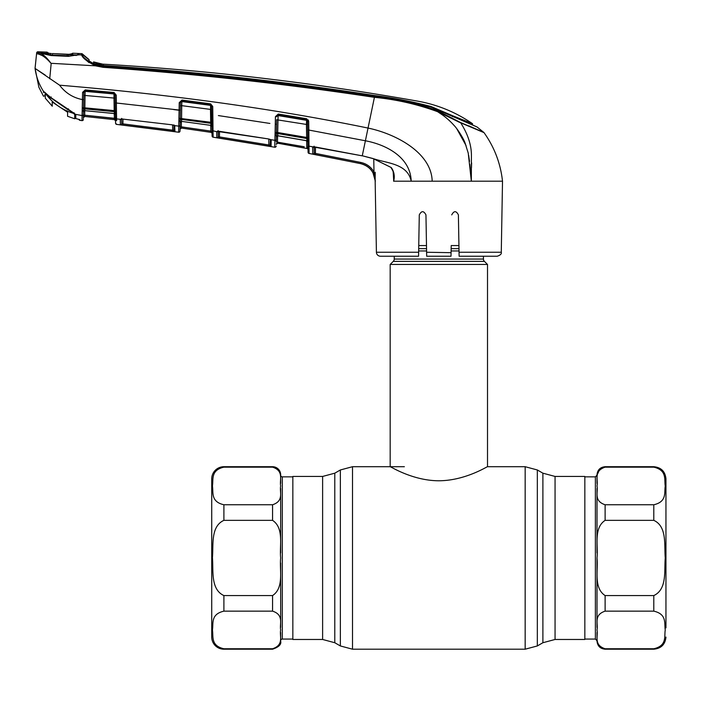 <?xml version="1.0" encoding="UTF-8"?>
<svg xmlns="http://www.w3.org/2000/svg" width="701" height="701" viewBox="0 0 701 701"><rect width="100%" height="100%" fill="white"/><g stroke="black" fill="none" stroke-linecap="round" stroke-linejoin="round"><path stroke-width="1.05" d="M292.843 557.961L292.843 476.443L322.618 476.443L322.618 639.47L292.843 639.47L292.843 557.961M555.061 476.443L584.836 476.443L584.836 639.47L555.061 639.47L555.061 476.443L542.898 473.184L537.334 469.968L525.163 466.708L487.51 466.708L487.51 264.461L390.177 264.461L390.177 466.708C389.966 466.147 412.372 480.72 438.782 480.772C465.429 480.72 487.712 466.13 487.51 466.708M483.453 256.224L483.453 259.063A3.242 3.242 0 0 0 484.4 261.359L487.51 264.461M484.4 261.359L393.279 261.359L390.177 264.461M393.279 261.359A3.242 3.242 0 0 0 394.234 259.063L394.234 256.224M458.936 245.552L451.19 245.552M426.488 245.552L418.751 245.552M665.95 627.912L665.95 478.871C665.231 471.484 661.174 467.427 653.788 466.708L605.121 466.708C600.187 467.19 597.489 469.889 597.007 474.822M653.788 504.764C667.273 501.697 664.101 492.286 665.258 486.108C664.119 479.878 667.387 470.266 653.788 467.155L605.121 467.155C593.326 471.063 598.347 479.861 597.007 485.959C598.356 492.076 593.318 500.847 605.121 504.764L653.788 504.764L653.788 520.352L605.121 520.352C593.335 528.142 598.347 545.755 597.007 557.961C598.312 570.15 593.397 587.964 605.121 595.57L653.788 595.57C667.361 589.331 664.101 570.36 665.258 557.943C664.119 545.58 667.308 526.451 653.788 520.352M597.007 632.477C597.007 643.886 597.007 643.886 597.007 632.477L597.007 640.688L595.386 639.067L595.386 476.846L584.836 476.846M597.007 627.439L597.007 558.014M605.121 611.149C593.335 615.049 598.347 623.855 597.007 629.954C598.312 636.052 593.397 644.964 605.121 648.758L653.788 648.758C667.361 645.647 664.101 636.158 665.258 629.954C664.119 623.767 667.308 614.207 653.788 611.149L605.121 611.149L605.121 595.57M597.927 473.333L598.785 471.221M597.007 483.445C597.007 472.027 597.007 472.027 597.007 483.445L597.007 475.225L595.386 476.846M597.007 552.923L597.007 488.474M665.95 592.941L665.95 488.001M280.672 474.822L280.672 483.436L280.672 474.822A8.114 8.114 0 0 0 272.566 466.708L223.899 466.708A12.162 12.162 0 0 0 211.728 478.871L211.728 637.043A12.162 12.162 0 0 0 223.899 649.205L272.566 649.205C278.832 647.102 281.539 644.403 280.672 641.1M223.899 611.149C210.318 614.269 213.586 623.759 212.429 629.962C213.56 636.149 210.37 645.709 223.899 648.758L272.566 648.758C284.343 644.867 279.331 636.061 280.672 629.954C279.366 623.864 284.282 614.952 272.566 611.149L223.899 611.149L223.899 595.57L272.566 595.57C284.352 587.753 279.331 570.15 280.672 557.961C279.322 545.72 284.361 528.168 272.566 520.352L223.899 520.352C210.405 526.477 213.577 545.308 212.429 557.663C213.56 570.115 210.291 589.339 223.899 595.57M223.899 467.155C210.318 470.275 213.586 479.756 212.429 485.968C213.56 492.146 210.37 501.706 223.899 504.764L272.566 504.764C284.343 500.865 279.331 492.058 280.672 485.959C279.366 479.861 284.282 470.949 272.566 467.155L223.899 467.155L223.899 466.708M280.672 632.477C280.672 643.886 280.672 643.886 280.672 632.477L280.672 640.688A1.621 1.621 0 0 1 282.301 639.067L292.843 639.067M280.672 475.225A1.621 1.621 0 0 0 282.301 476.846L292.843 476.846M280.672 562.991L280.672 627.43M280.672 488.474L280.672 552.923M418.567 256.224L418.628 252.246L418.567 256.224L380.468 256.224A4.057 4.057 0 0 1 376.411 252.246L375.166 181.2C374.422 171.955 369.576 166.102 360.638 163.648L315.178 154.571L360.638 163.648L360.892 162.457C366.667 163.754 371.031 166.943 373.983 172.025L375.342 181.2L372.923 172.595C370.154 167.837 366.062 164.84 360.638 163.622L309.062 153.449A1.218 1.218 -107.9 0 1 308.072 152.275L307.537 121.317L307.59 124.515L307.537 121.317L306.512 119.766L278.122 115.034L277.701 132.515L306.652 137.44L306.425 124.436L276.65 119.74M375.201 172.209L375.158 180.902M501.276 252.246C501.732 253.876 500.383 255.199 497.219 256.224L459.12 256.224L459.05 252.246L501.276 252.246L502.512 181.2L501.154 181.2M471.344 181.112L471.116 177.248M471.107 177.143L470.722 173.016M470.695 172.779L469.845 164.385M469.539 161.414L468.636 155.131M466.06 145.598L456.789 128.747M443.181 115.437L437.626 111.696C417.165 104.195 396.1 99.411 374.422 97.334L368.034 128.064C395.539 133.786 431.509 152.546 432.184 181.2L411.198 181.2C407.544 163.263 386.461 163.324 372.932 158.505L391.237 167.521C394.093 171.543 394.926 176.03 393.725 180.981L393.173 171.64M443.654 114.473L459.47 122.342M468.846 125.838L483.83 132.436L477.083 127.004L431.264 107.183C412.679 101.978 393.76 98.201 374.518 95.862C284.466 82.061 194.028 72.045 103.187 65.815L103.117 66.306C193.975 72.738 284.457 82.771 374.553 96.405C396.31 98.508 417.437 103.336 437.941 110.907L460.513 122.5L483.83 132.436A1.218 1.218 0 0 1 484.023 132.647L460.688 122.815L484.023 132.647C494.398 147.228 500.567 163.412 502.512 181.2L471.344 181.2L468.233 153.125L465.149 143.223C463.633 138.614 457.595 129.037 454.029 125.391C449.359 120.125 443.891 115.56 437.626 111.696L460.688 122.815C467.479 133.479 471.054 143.863 471.414 153.957L471.344 181.2L432.184 181.2M103.187 65.815L93.031 63.318L89.053 60.908L89.027 59.567A30.415 30.415 0 0 1 82.499 54.056L82.525 55.361L82.499 54.056A1.218 1.218 0 0 0 81.658 53.644A2717.199 2717.199 0 0 0 78.871 53.504L78.871 54.564L78.065 54.774L81.675 54.958L81.658 53.644M472.553 123.726C455.913 112.256 437.652 104.729 417.761 101.154A2707.875 2707.875 0 0 0 103.424 64.177L103.231 65.482C194.063 71.581 284.466 81.579 374.457 95.494C393.673 97.921 412.582 101.619 431.185 106.57L452.522 115.683L452.531 116.69L452.522 115.683L472.553 123.726L472.57 124.98L477.083 127.004M103.424 64.177A30.415 30.415 0 0 1 102.512 64.106L102.512 64.106A30.415 30.415 0 0 1 93.557 61.907L93.575 63.134L94.758 63.677L103.231 65.482M93.522 63.642L93.557 61.907L93.566 63.546M89.027 59.62L82.499 54.056L89.027 59.567M95.853 64.878L103.117 66.306L103.021 67.314L95.459 65.824L95.853 64.878C87.827 61.101 83.384 57.929 82.525 55.361L81.675 54.958L82.525 55.361M41.035 51.9L41.035 52.855L41.035 51.9A2717.199 2717.199 0 0 0 37.915 51.795L37.845 52.549L39.195 52.978C42.621 53.775 46.546 57.219 50.971 63.3L95.459 65.824C86.95 61.443 82.359 57.824 81.675 54.958M41.21 53.714L39.195 52.978L43.006 53.416M78.065 54.774L68.418 56.352L51.042 55.545L42.595 53.679M42.568 53.346L43.444 53.933L42.568 53.346M76.979 54.967L76.058 55.554L76.979 54.967M77.758 55.169L77.758 54.117L77.758 55.169L78.871 54.564L77.758 55.169M50.971 63.3C46.047 57.692 41.745 54.582 38.056 53.986L36.583 53.635L36.662 52.882L36.583 53.635A1.218 1.218 -174 0 1 37.845 52.549M39.195 52.978L38.056 53.986M38.879 87.266L43.48 96.221L38.879 87.266L35.05 68.251L36.583 53.635L35.068 68.418L59.585 85.189C171.947 94.574 274.766 108.865 368.034 128.064L365.396 140.778C386.111 144.643 410.497 157.12 411.198 181.2L393.603 181.2M51.173 63.572L49.718 78.801M43.515 92.567L43.628 91.568C39.037 84.514 36.189 76.803 35.068 68.418L45.302 75.147M44.207 91.997L43.532 91.638L43.523 92.374M38.757 54.126L42.051 55.502M42.402 55.703L43.331 56.264M84.646 58.928L89.08 62.661M48.825 60.435L43.068 54.836M41.035 52.855L42.042 53.46L41.035 52.855M42.051 52.514L42.042 53.46M37.915 51.795A1.218 1.218 0 0 0 36.662 52.882M471.615 162.886L471.475 167.811M374.553 96.405L374.422 97.334C284.343 83.717 193.87 73.71 103.021 67.314M45.004 92.444L44.005 91.884A0.815 0.797 -68.4 0 1 43.628 91.568L50.656 97.421L74.525 113.536L75.787 115.052L75.813 118.565L79.388 119.538A1.218 1.209 179 0 0 79.896 119.766L77.39 118.968M78.941 119.389A1.218 1.218 71.1 0 0 79.932 120.335L79.896 119.766L79.932 120.335L81.999 120.642L82.078 115.569L75.34 114.298A0.815 0.719 -44.9 0 1 74.972 114.105L75.217 117.803L75.173 114.298L75.787 115.052L75.813 118.574A0.815 0.806 179.4 0 1 75.217 117.794L75.209 117.382M83.542 109.505L83.454 114.429A1.218 1.174 -179 0 1 82.078 115.569L82.595 92.348L85.233 89.93L114.061 92.497L116.261 95.117L116.603 120.686M59.585 85.189C65.403 92.961 73.027 97.763 82.455 99.595L82.306 105.369M83.84 92.558L83.717 99.507L82.455 99.595M83.787 95.555L85.049 95.467L84.83 107.84L83.585 107.919L83.717 99.507L83.585 107.271A1.218 0.657 -179 0 1 82.245 107.901M82.262 108.576A1.218 0.692 175.8 0 0 83.585 107.919L83.559 109.812A1.218 1.148 -179 0 1 84.865 108.883L84.83 110.67L114.351 113.509L114.316 111.661L84.865 108.883L84.83 107.84L114.202 110.609L113.983 98.061L85.049 95.467L85.163 91.367L114 93.96L114.061 92.497M115.297 112.326L115.227 102.924L115.367 110.705L114.202 110.609L114.316 111.661A1.218 1.148 -1 0 1 115.402 112.773L115.437 114.64A1.218 1.157 -1 0 0 114.351 113.509L115.437 114.754M115.148 98.149L113.983 98.061L114 93.96A1.218 1.13 -1 0 1 115.095 95.073M121.878 103.59L115.227 102.924L115.095 95.021L116.261 95.117M115.376 111.038A1.218 0.683 -1 0 0 116.48 111.704M115.095 95.021L113.991 93.513L85.171 90.955L83.848 92.366L82.595 92.348L83.848 92.366A1.218 1.139 -179 0 1 85.163 91.367L85.233 89.93M114.342 113.562L84.83 110.67A1.218 1.165 -179 0 0 83.507 111.809M82.227 110.416A1.218 0.832 -172.8 0 0 83.559 109.812L83.533 110.276A1.218 0.876 -179 0 1 82.175 111.126L82.131 112.914M83.454 114.368L83.454 114.368A1.218 1.165 -179 0 1 82.078 115.507L82.078 115.569M51.199 96.94L50.656 97.421L51.199 96.94M68.435 108.813L68.128 109.435M74.052 112.791L74.525 113.536L74.052 112.791M83.454 114.429L83.384 118.408M79.932 120.335L81.999 120.642A1.218 1.218 -57.5 0 0 83.366 119.45M76.199 118.671L79.371 119.512M116.454 109.111L116.445 107.893M121.255 119.012L120.528 119.24M116.568 118.819L116.541 116.848M173.717 109.584L179.106 110.267L179 114.561M211.623 109.549L181.734 105.658L181.55 121.378L210.887 125.383L210.528 105.369L181.892 101.575A1.218 1.13 1 0 0 180.516 102.6L180.253 117.856A1.218 0.648 -179 0 1 178.913 118.478L179.246 102.618L181.997 100.068L210.633 103.853L212.727 106.464L211.571 106.386L210.519 104.861L181.901 101.075L181.734 105.658L180.464 105.737L180.516 102.697L179.237 102.784M178.834 121.921L178.781 124.051M174.637 125.584L174.058 125.277M83.401 117.645L84.742 116.454L83.401 117.645A1.218 1.218 121.4 0 1 84.742 116.454L114.465 119.661L84.742 116.454L114.465 119.661L115.542 120.844A1.218 1.218 -1 0 0 114.465 119.661L84.742 116.454L114.465 119.626L114.289 118.399L84.663 115.209L115.499 118.399L115.586 123.148A1.218 1.218 -1 0 0 116.664 124.331L115.586 123.21A1.218 1.218 -1 0 0 116.664 124.401L178.641 132.217L178.746 126.233L178.641 132.156A1.218 1.218 -179 0 0 180.017 130.973L180.017 131.034A1.218 1.218 -179 0 1 178.641 132.217M210.475 109.479L210.694 122.272L180.253 118.416L180.122 125.006A1.218 1.165 -179 0 1 178.746 126.136L174.689 125.619L174.952 131.604L121.142 124.866M180.122 125.006L180.122 125.102A1.218 1.165 -179 0 1 178.746 126.233A1.218 1.165 1 0 0 180.122 125.102L180.017 130.973L180.052 129.256L181.436 128.064L211.01 132.366L181.436 128.064L181.314 126.846L210.791 131.096L210.694 125.418M174.952 131.604A1.218 1.218 -179 0 1 173.892 130.421L172.674 130.167L173.892 130.421L173.988 124.918M121.624 118.399L121.711 123.525A1.218 1.218 -1 0 1 120.353 124.708L120.265 119.538A1.218 1.165 -1 0 0 121.334 119.126L121.238 119.152A1.218 1.113 -124.3 0 1 120.423 119.31L116.576 118.907A1.218 1.165 -1 0 1 115.49 117.768L115.402 112.773M172.586 124.962L172.674 130.167L172.586 124.962M173.944 125.234A1.218 0.981 -57.1 0 0 174.198 125.488L174.198 125.488A1.218 0.981 -57.1 0 0 174.689 125.619L172.507 124.866L122.64 119.065L172.507 124.866M83.401 117.61A1.218 1.218 1 0 1 84.742 116.419L84.663 115.209L83.445 115.209M115.542 120.809L115.499 118.399L115.542 120.809A1.218 1.218 -1 0 0 114.465 119.626L114.202 113.553M84.742 116.419L84.742 110.714M85.066 91.358L85.145 90.639M113.991 93.75L114.535 93.75M115.595 123.35L115.49 117.768M115.402 112.642A1.218 0.797 -1 0 0 116.506 113.422M120.265 119.538L122.631 118.977M122.78 125.076L122.92 123.884L172.674 130.167L172.516 131.35M121.711 123.525L122.92 123.884L122.999 119.109M122.666 118.986L121.203 119.17M172.542 124.874L174.19 125.488M174.137 125.453A1.218 1.165 1 0 0 175.048 126.057M178.746 126.136L178.913 119.065A1.218 0.683 176.7 0 0 180.253 118.416L180.385 110.188L116.392 103.012M211.886 124.436A1.218 1.13 179 0 0 210.843 123.332L181.585 119.398A1.218 1.139 1 0 0 180.218 120.327A1.218 0.815 -173.6 0 1 178.878 120.94M180.21 120.204L180.201 120.765A1.218 0.859 -179 0 1 178.843 121.597M212.727 106.464L212.946 123.744A1.218 0.683 179 0 1 211.86 123.087L211.571 106.386M210.633 122.263L211.851 122.351M210.309 103.809L210.528 105.369A1.218 1.122 179 0 1 211.571 106.464M181.997 100.068L180.516 102.6L179.246 102.618M211.877 124.059L211.86 123.087L211.877 124.059A1.218 0.754 179 0 0 212.955 124.787L213.016 130.798A1.218 1.157 179 0 1 211.974 129.667L211.86 123.087M212.911 119.818L212.973 126.767M180.201 120.765L180.166 122.5A1.218 1.157 1 0 1 181.55 121.378L210.887 125.383A1.218 1.157 179 0 1 211.921 126.504L211.921 126.504M181.708 101.566L181.717 101.075M180.236 118.46L180.253 117.856L180.236 118.46M180.464 105.737L180.516 102.697M181.436 128.064A1.218 1.218 -179 0 0 180.052 129.256L180.096 126.846L181.314 126.846L181.41 121.422M210.791 131.096L212.044 133.549A1.218 1.218 -1 0 0 211.01 132.34L210.791 131.096M212.061 134.399L212.088 136.02A1.218 1.218 -109.7 0 0 213.122 137.194L213.016 130.938A1.218 1.165 -1 0 1 211.982 129.816L212.052 133.838M184.083 127.231L181.314 126.846M278.262 114.026L276.702 116.673L275.432 116.646L278.262 114.026L306.661 118.767L308.703 121.387L308.309 119.959M269.894 123.437L218.379 115.577M364.389 164.823L367.788 166.794M315.029 146.93L362.268 155.85L308.948 146.141L308.852 130.053L309.062 153.388L308.948 146.141L313.277 146.912L312.655 147.341L312.751 154.045A1.218 1.218 -1 0 0 314.197 152.871L314.302 146.842L314.197 152.871L315.406 153.396L315.178 154.571L313.47 154.229M307.537 121.317L308.703 121.387L308.852 130.053L307.686 129.983L307.818 137.51L306.652 137.44L306.845 138.518L277.806 133.576L277.771 135.731L306.889 140.717L306.845 138.518A1.218 1.13 -1 0 1 307.853 139.604L307.888 141.83A1.218 1.148 -1 0 0 306.889 140.717L307.897 141.961M284.185 144.336L307.038 148.498L306.775 147.236L307.984 147.236L307.949 145.282L308.028 149.865M308.046 150.496L308.072 152.064M276.65 119.687L276.387 134.978A1.218 0.85 -179 0 1 275.002 135.801L274.95 137.799M308.028 149.672L308.028 149.672A1.218 1.218 179 0 0 307.038 148.498L277.649 143.179L277.482 141.935L277.649 143.206L307.038 148.524M276.702 116.611A1.218 1.122 -179 0 1 278.113 115.569L306.521 120.327A1.218 1.113 -1 0 1 307.537 121.404L307.59 124.515L306.425 124.436L306.661 118.767M277.762 135.792L277.771 135.731A1.218 1.148 -179 0 0 276.352 136.844L276.264 141.935L304.252 146.763M277.903 115.551L277.911 115.025M276.308 139.201A1.218 1.157 -179 0 1 274.888 140.323L275.046 135.083A1.218 0.815 -173.5 0 0 276.413 134.487A1.218 1.13 -179 0 1 277.806 133.576L277.701 132.515L276.439 132.577A1.218 0.675 176.5 0 1 275.09 133.216L275.432 116.646M277.649 143.179A1.218 1.218 1 0 0 276.22 144.353L277.649 143.206M306.775 147.236L306.661 140.743M277.587 135.784L277.482 141.935M275.3 124.314L276.571 124.243L276.431 132.612M276.194 146.001L276.194 146.001A1.218 1.218 -179 0 1 274.766 147.175L274.888 140.559A1.218 1.157 -179 0 0 276.308 139.438A1.218 1.157 1 0 1 274.888 140.559M276.194 146.053A1.218 1.218 -179 0 1 274.766 147.228L274.845 143.013M213.016 130.938L213.016 130.938A1.218 1.165 179 0 1 211.982 129.816L212.088 135.959A1.218 1.218 179 0 0 213.122 137.133L213.016 130.938M269.964 139.324A1.218 0.85 -61.7 0 0 270.568 139.613L274.888 140.323L270.568 139.613L271.191 140.244L271.077 146.491L217.1 137.738M217.915 131.218L216.714 131.727L213.016 130.798M271.077 146.491A1.218 1.218 -179 0 1 270.069 145.317L268.851 144.967L268.746 139.061L268.851 144.967L270.069 145.317L270.367 139.657L268.658 138.964L270.568 139.613M218.107 130.596L218.213 136.476L218.3 131.297L218.213 136.476L219.422 136.914L219.518 131.411L219.422 136.914L268.851 144.967L268.649 146.141M213.016 130.719L212.99 128.607M212 131.096L212.044 133.523L212 131.096M218.213 136.476A1.218 1.218 -1.1 0 1 216.811 137.65L216.714 131.727A1.218 1.165 -1 0 0 217.809 131.341L217.66 131.385A1.218 1.016 -109 0 1 217.091 131.376L268.658 138.964M270.288 139.587A1.218 1.165 1 0 0 271.191 140.244M268.693 138.973L219.071 131.262M219.247 138.097L219.422 136.914M275.046 135.083L275.09 133.216M276.545 125.978L276.439 131.99A1.218 0.64 -179 0 1 275.081 132.603M276.702 116.673L275.432 116.743M308.852 130.053L365.396 140.778L362.277 155.762L372.932 158.505L391.324 167.592M391.237 167.521L391.105 167.758C393.235 171.149 394.093 173.664 393.69 175.311L393.682 175.206M393.655 180.937L393.69 175.311M312.655 147.341A1.218 1.157 -1 0 0 313.873 146.842M313.277 146.912A1.218 0.903 79.4 0 0 314.013 146.842M372.923 172.595L373.983 172.025L373.773 158.855L374.991 159.258M314.083 146.211L313.636 146.991L314.083 146.211L314.197 152.871M451.181 246.419L451.015 256.031M462.8 181.2L471.344 181.2M441.464 181.2L445.468 181.2M459.05 252.246L458.393 214.892C456.193 210.642 453.976 210.642 451.724 214.892M426.672 256.04L425.954 214.892C423.711 210.642 421.485 210.642 419.286 214.892L418.628 252.246L376.411 252.246M451.067 252.675L426.602 252.246M451.006 256.224L426.672 256.224M426.506 246.419L426.558 249.801M68.453 109.707L74.709 114.368L74.709 113.693L74.709 118.206L75.48 116.086M67.217 54.862L67.235 54.257L52.409 53.565L76.628 54.976M76.681 54.871L68.365 56.133M75.103 115.945L74.709 118.092L75.191 115.98M74.709 118.206L75.209 117.295M68.453 110.075L51.208 98.122M74.166 113.571C62.371 110.11 52.794 103.415 45.442 93.487L51.208 98.403M45.162 92.646L45.442 93.487M45.302 93.54L45.302 98.201L52.268 106.201L52.198 101.908L53.39 102.775L52.198 101.908L52.268 106.201M45.302 97.605L45.302 98.201M41.464 53.039L41.368 51.953M67.559 116.261L67.629 112.291L66.393 111.433L67.629 112.291L67.559 116.261L74.709 118.767M48.492 53.276L48.176 52.733L48.194 53.635M50.349 53.442L47.186 53.031L47.169 52.128L47.703 53.171M52.409 53.565L52.435 54.17L52.409 53.565L69.171 54.319L72.659 54.196L72.729 53.215A2717.199 2717.199 0 0 1 78.442 53.486L78.451 53.565M68.365 55.808L51.05 55.002L42.016 53.092L51.331 53.513M71.616 53.819L71.537 54.801L71.616 53.819L72.729 53.215L72.659 54.196L69.136 54.319L71.616 53.819M53.39 102.775L66.393 111.433M50.306 53.442L50.735 54.047L50.306 53.442M41.368 52.864L42.016 53.092M41.377 51.918A2717.199 2717.199 0 0 1 47.169 52.128M77.566 54.748L78.442 54.538L78.442 53.486M68.751 54.923L69.171 54.319M322.618 639.47L334.789 642.729L334.789 473.184L340.353 469.968L340.353 645.945L352.515 649.205L352.515 466.708L340.353 469.968M555.061 639.47L542.898 642.729L537.334 645.945L525.163 649.205L525.163 466.708M537.334 645.945L537.334 469.968M542.898 642.729L542.898 473.184M483.453 259.063L394.234 259.063M458.989 248.662L451.137 248.662M426.541 248.662L418.699 248.662M459.024 250.958L451.102 250.958M426.585 250.958L418.655 250.958M653.788 467.155L653.788 466.708M653.788 611.149L653.788 595.57M653.788 648.758L653.788 649.205L605.121 649.205L605.121 648.758M605.121 520.352L605.121 504.764M605.121 467.155L605.121 466.708M223.899 648.758L223.899 649.205M223.899 504.764L223.899 520.352M282.301 476.846L282.301 639.067M272.566 504.764L272.566 520.352M272.566 466.708L272.566 467.155M272.566 648.758L272.566 649.205M272.566 595.57L272.566 611.149M431.185 107.157L431.185 106.57M437.941 110.907L437.626 111.696M43.48 96.221L44.969 95.809M74.21 113.413L50.595 97.5L44.549 92.129M81.991 120.563A1.218 1.218 1 0 0 83.366 119.38M212.867 114.798L211.72 114.719M315.406 153.396L315.511 147.096L315.406 153.396L360.892 162.457M309.062 153.449L309.062 153.388A1.218 1.218 179 0 1 308.072 152.213M308.957 146.404A1.218 1.157 179 0 1 307.949 145.282M308.948 146.141A1.218 1.157 179 0 1 307.949 145.028M213.122 137.194L274.766 147.228M372.914 158.592L362.286 155.762M404.372 466.708L352.515 466.708M525.163 649.205L352.515 649.205M334.789 642.729L340.353 645.945M334.789 473.184L322.618 476.443M605.121 649.205C600.187 648.723 597.489 646.024 597.007 641.1M595.386 639.067L584.836 639.067M653.788 649.205C661.174 648.486 665.231 644.429 665.95 637.043M93.557 61.907L102.512 64.106L93.557 61.907M89.062 60.934L89.045 60.225M42.866 53.372L51.085 55.326L68.435 56.141L76.654 54.976M44.978 95.178L44.987 94.188M47.861 54.871L45.994 54.371M44.75 53.977L44.242 53.811M84.83 110.723L83.498 111.915M75.813 118.574L77.39 118.977M44.005 91.884L44.671 92.295M116.664 124.401L142.645 127.503L116.664 124.401L115.586 123.21M114.465 119.661L115.542 120.844M210.878 125.444L211.921 126.627M181.541 121.439L180.166 122.622M306.889 140.787L277.762 135.801L276.352 136.975M268.658 139.043L270.192 139.543M219.071 131.35L217.66 131.385"/></g></svg>
